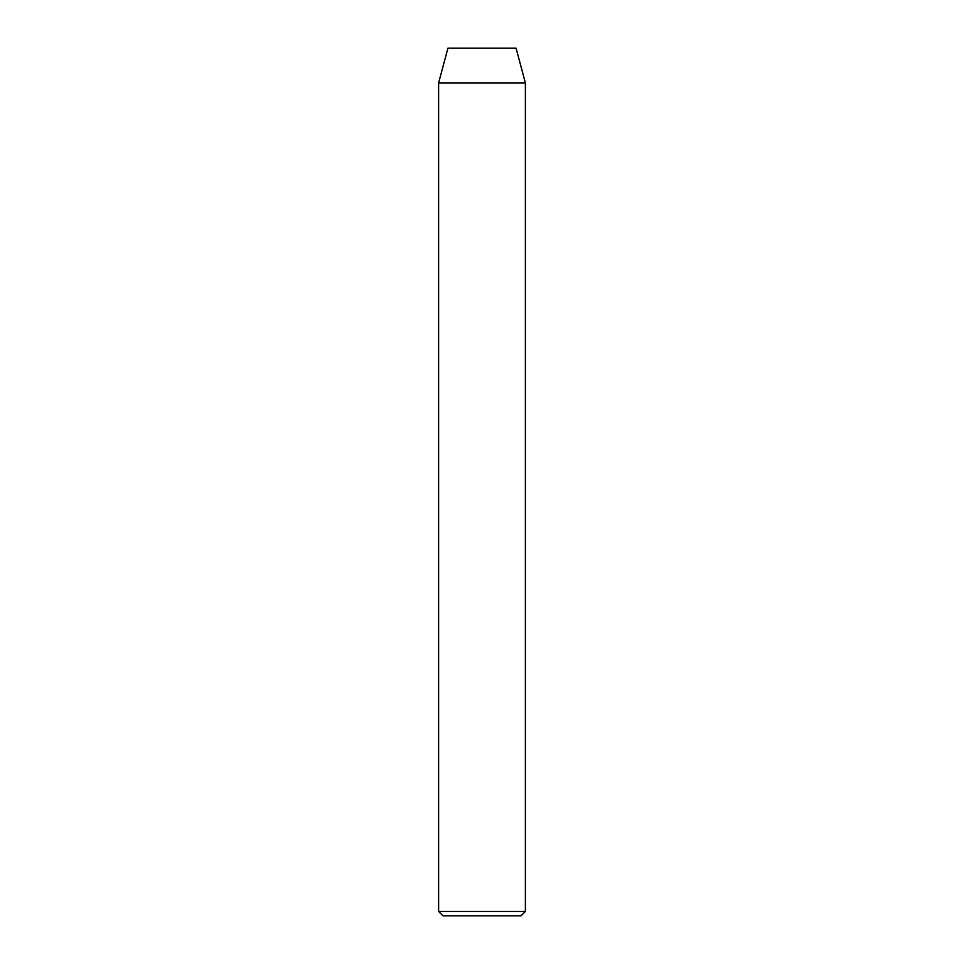 <?xml version="1.0" encoding="UTF-8"?>
<svg xmlns="http://www.w3.org/2000/svg" width="964" height="964" viewBox="0 0 964 964"><rect width="100%" height="100%" fill="white"/><g stroke="black" fill="none" stroke-linecap="round" stroke-linejoin="round"><path stroke-width="1.45" d="M521.042 915.8L442.958 915.8L438.62 911.462L525.38 911.462L521.042 915.8M438.62 82.904L525.38 82.904L516.077 48.2L447.923 48.2L438.62 82.904L438.62 911.462M525.38 82.904L525.38 911.462"/></g></svg>
